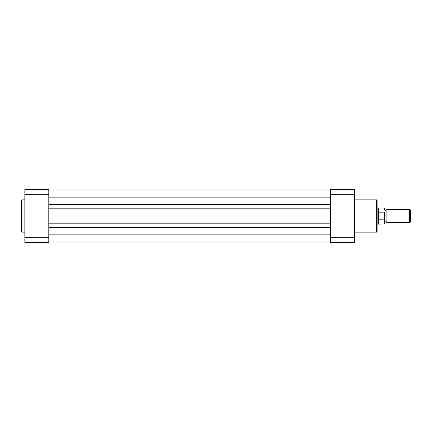 <?xml version="1.0" encoding="UTF-8"?>
<svg xmlns="http://www.w3.org/2000/svg" width="432" height="432" viewBox="0 0 432 432"><rect width="100%" height="100%" fill="white"/><g stroke="black" fill="none" stroke-linecap="round" stroke-linejoin="round"><path stroke-width="0.65" d="M384.426 208.332L384.426 209.504L385.641 210.319L386.861 209.504L386.861 222.496L385.641 221.681L384.426 222.496L384.426 223.668L384.426 212.647M409.612 209.504L410.4 210.298L410.4 221.702L409.612 222.496L409.612 209.504L386.861 209.504M354.391 232.151L376.553 232.151A0.567 0.567 0 0 0 377.12 231.584L377.12 200.416L377.12 207.884L377.93 207.884L377.93 216L378.745 212.198L384.183 212.123M378.745 219.802L377.93 216L377.93 224.116L384.183 223.916L384.183 219.877L378.745 219.802L378.745 212.198M378.988 219.877L378.988 212.123M384.183 219.877L384.426 219.353M384.183 208.084L378.643 208.084L378.643 212.485M378.643 219.515L378.643 223.916M48.789 204.514L330.448 204.514M48.789 190.026L330.448 190.026L48.789 190.026M48.789 241.974L330.448 241.974M48.789 227.486L330.448 227.486M48.789 223.182L330.448 223.182M48.789 208.818L330.448 208.818M21.6 231.746L21.6 200.254A0.405 0.405 0 0 1 22.005 199.849L22.005 232.151A0.405 0.405 0 0 1 21.6 231.746M24.845 199.849L22.005 199.849M24.845 232.151L22.005 232.151M48.789 194.276L48.789 242.379L24.845 242.379L24.845 194.276L48.789 194.276L48.789 189.621L24.845 189.621L24.845 194.276M48.789 237.724L24.845 237.724M377.93 224.116L377.12 224.116L377.12 231.584M377.12 200.416A0.567 0.567 0 0 0 376.553 199.849L354.391 199.849M330.448 194.276L354.391 194.276L354.391 189.621L330.448 189.621L330.448 242.379L354.391 242.379L354.391 237.724L330.448 237.724M354.391 194.276L354.391 237.724M48.789 197.127L330.448 197.127M48.789 234.873L330.448 234.873M376.553 232.151L376.553 199.849M378.643 208.084L377.93 207.884M386.861 222.496L409.612 222.496"/></g></svg>
